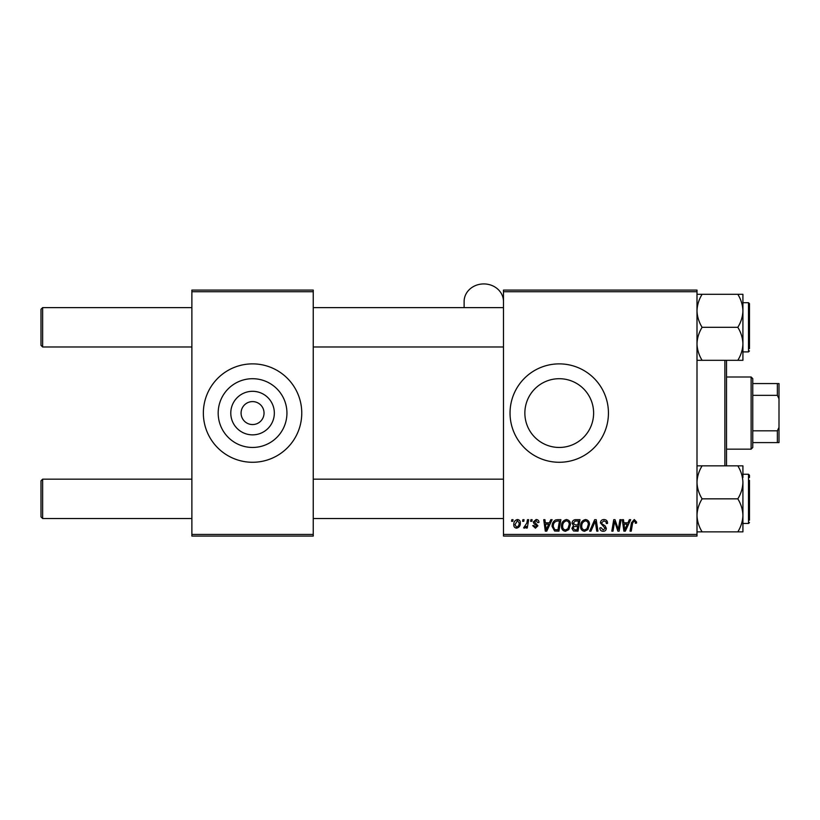<?xml version="1.0" encoding="UTF-8"?>
<svg xmlns="http://www.w3.org/2000/svg" width="820" height="820" viewBox="0 0 820 820"><rect width="100%" height="100%" fill="white"/><g stroke="black" fill="none" stroke-linecap="round" stroke-linejoin="round"><path stroke-width="1.23" d="M274.341 413.075A21.781 21.781 0 0 1 252.56 434.856A21.781 21.781 0 0 1 230.779 413.075A21.781 21.781 0 0 1 252.56 391.304A21.781 21.781 0 0 1 274.341 413.075M241.08 413.075A11.48 11.48 0 0 0 252.56 424.555A11.48 11.48 0 0 0 264.04 413.075A11.48 11.48 0 0 0 252.56 401.595A11.48 11.48 0 0 0 241.08 413.075M218.181 413.075A34.378 34.378 0 0 0 252.56 447.453A34.378 34.378 0 0 0 286.938 413.075A34.378 34.378 0 0 0 252.56 378.707A34.378 34.378 0 0 0 218.181 413.075M203.36 413.075A49.2 49.2 0 0 0 252.56 462.275A49.2 49.2 0 0 0 301.76 413.075A49.2 49.2 0 0 0 252.56 363.875A49.2 49.2 0 0 0 203.36 413.075M593.618 413.075A34.378 34.378 0 0 1 559.24 447.453A34.378 34.378 0 0 1 524.861 413.075A34.378 34.378 0 0 1 559.24 378.707A34.378 34.378 0 0 1 593.618 413.075M510.04 413.075A49.2 49.2 0 0 0 559.24 462.275A49.2 49.2 0 0 0 608.44 413.075A49.2 49.2 0 0 0 559.24 363.875A49.2 49.2 0 0 0 510.04 413.075M697 536.075L503.48 536.075L503.48 534.435L697 534.435L697 536.075M697 291.715L503.48 291.715L503.48 290.075L697 290.075L697 534.435M530.909 519.675L532.108 519.675L531.852 521.315L530.632 521.315L530.909 519.675M522.863 519.675L524.052 519.675L523.806 521.315L522.586 521.315L522.863 519.675M566.476 519.531C569.121 520.013 570.433 521.663 570.423 524.492L568.854 529.576L565.441 531.309C562.715 530.806 561.393 529.105 561.474 526.194C561.454 522.555 563.125 520.331 566.476 519.531M550.794 519.675L552.085 519.675L546.755 531.155L545.3 531.155L543.732 519.675L544.931 519.675L545.31 522.811L549.39 522.811L550.794 519.675M575.363 519.675L579.966 519.675L578.028 531.155L573.498 530.97L571.909 528.367L573.498 525.569L572.063 523.252C572.206 521.13 573.303 519.941 575.363 519.675M594.674 519.675L596.201 519.675L597.954 531.155L596.755 531.155L595.248 521.315L590.943 531.155L589.662 531.155L594.674 519.675M636.617 522.063L636.515 523.109L635.316 523.262L635.428 522.258L634.198 520.874L632.63 523.037L631.246 531.155L630.037 531.155L631.461 522.75L634.27 519.531L636.617 522.063M619.91 519.675L621.109 519.675L619.151 531.155L617.89 531.155L614.611 521.417L613.011 531.155L611.802 531.155L613.739 519.675L615 519.675L618.311 529.402L619.91 519.675M503.48 291.715L503.48 534.435M629.37 519.675L630.662 519.675L625.332 531.155L623.866 531.155L622.298 519.675L623.497 519.675L623.887 522.811L627.956 522.811L629.37 519.675M603.991 519.531C606.4 519.665 607.579 520.956 607.548 523.416L606.349 523.56L606.052 521.868L603.909 520.874L601.583 522.791L601.89 523.795L605.006 525.753L606.349 528.264C606.205 530.222 605.129 531.247 603.141 531.309C601.06 531.186 599.943 530.068 599.789 527.977L600.988 527.608L603.182 529.966L605.16 528.336L600.394 522.904C600.609 520.751 601.808 519.624 603.991 519.531M585.562 519.531C588.207 520.013 589.518 521.663 589.508 524.492L587.93 529.576L584.527 531.309C581.8 530.806 580.478 529.105 580.56 526.194C580.539 522.555 582.21 520.331 585.562 519.531M538.966 522.361L537.766 522.658L536.054 520.577L534.486 521.858L537.92 525.804L535.419 528.182L532.703 525.64L533.892 525.497L535.47 527.137L536.731 525.989L533.902 523.467L533.297 521.951L536.116 519.531C537.93 519.603 538.883 520.546 538.966 522.361M557.477 519.675L560.88 519.675L558.943 531.155L554.617 531.011L552.085 526.46C552.014 523.529 553.203 521.366 555.642 519.952L557.477 519.675M517.492 519.531C519.378 519.778 520.321 520.895 520.331 522.852C520.444 525.774 519.183 527.547 516.549 528.182C514.642 527.875 513.709 526.707 513.771 524.687C513.699 521.889 514.939 520.167 517.492 519.531M527.465 519.675L528.664 519.675L527.26 528.029L526.05 528.029L526.358 526.307L524.421 528.182L523.611 527.875L526.85 523.016L527.465 519.675M511.834 519.675L513.023 519.675L512.777 521.315L511.557 521.315L511.834 519.675M313.24 536.075L191.88 536.075L191.88 534.435L313.24 534.435L313.24 536.075M313.24 291.715L191.88 291.715L191.88 290.075L313.24 290.075L313.24 534.435M191.88 291.715L191.88 534.435M625.721 527.557L627.3 524.154L624.051 524.154L624.768 529.904L625.721 527.557M586.997 528.695L588.309 524.441C588.329 522.422 587.376 521.233 585.48 520.874C582.928 521.643 581.677 523.457 581.749 526.327C581.708 528.377 582.641 529.597 584.568 529.966L586.997 528.695M577.044 529.822L577.649 526.235L573.764 526.717L573.108 528.316L574.994 529.822L577.044 529.822M577.874 524.903L578.53 521.018L575.117 521.079L573.252 523.283L575.343 524.903L577.874 524.903M547.145 527.557L548.734 524.154L545.484 524.154L546.192 529.904L547.145 527.557M557.959 529.822L559.445 521.018L557.907 521.018C554.75 521.315 553.203 523.15 553.274 526.532L554.72 529.628L557.959 529.822M567.911 528.695L569.234 524.441C569.244 522.422 568.301 521.233 566.394 520.874C563.842 521.643 562.602 523.457 562.674 526.327C562.622 528.377 563.555 529.597 565.482 529.966L567.911 528.695M516.6 527.137C518.404 526.471 519.244 525.087 519.132 522.986L517.481 520.577L514.96 524.697L516.6 527.137M41 345.343L42.64 346.983L41 345.343L41 309.263L42.64 307.623L42.64 346.983L191.88 346.983M42.64 518.527L41 516.887L41 480.807L42.64 479.167L42.64 518.527L191.88 518.527M697 360.318L702.104 360.318C698.917 355.173 697.215 349.679 697 343.816C697.195 338.014 698.896 332.51 702.104 327.303L737.816 327.303C741.003 332.448 742.705 337.942 742.92 343.816L742.92 348.613M742.92 351.903L748.496 351.903L748.496 302.703L749.48 303.687L749.48 348.623M702.104 327.303C698.906 322.127 697.205 316.633 697 310.8C697.205 304.968 698.906 299.464 702.104 294.298L697 294.298M702.104 294.298L737.816 294.298C741.014 299.474 742.715 304.978 742.92 310.8C742.715 316.643 741.014 322.147 737.816 327.303M702.104 360.318L742.92 360.318L742.92 294.298L737.816 294.298M742.92 343.816C742.725 349.607 741.024 355.111 737.816 360.318M742.92 477.547L742.92 465.842L737.816 465.842C741.003 470.987 742.705 476.481 742.92 482.344C742.725 488.146 741.024 493.65 737.816 498.847C741.014 504.033 742.715 509.527 742.92 515.36L742.92 523.447L748.496 523.447L748.496 474.247L742.92 474.247M749.48 480.387L749.48 520.167M697 531.862L702.104 531.862C698.906 526.676 697.205 521.182 697 515.36C697.205 509.517 698.906 504.013 702.104 498.847C698.917 493.712 697.215 488.207 697 482.344C697.195 476.553 698.896 471.049 702.104 465.842L737.816 465.842M702.104 498.847L737.816 498.847M702.104 465.842L697 465.842M737.816 531.862L742.92 531.862L742.92 515.36C742.715 521.192 741.014 526.696 737.816 531.862L702.104 531.862M742.92 482.344L742.92 515.36M749.48 477.527L749.48 475.231L748.496 474.247M726.52 360.318L726.52 465.842M724.88 465.842L724.88 360.318M751.12 449.155L751.12 376.995L752.76 378.635L752.76 447.515L751.12 449.155L726.52 449.155M751.12 376.995L726.52 376.995M779 442.595L777.36 442.595L777.36 430.818L779 427.374L779 442.595M752.76 442.595L777.36 442.595M752.76 383.555L779 383.555L779 427.374M752.76 430.818L777.36 430.818M779 398.786L777.36 395.342L777.36 383.555M752.76 395.342L777.36 395.342M503.48 301.504A19.68 17.579 0 0 0 483.8 283.925A19.68 17.579 0 0 0 464.12 301.504L464.12 307.623M503.48 307.623L313.24 307.623M191.88 307.623L42.64 307.623L41 309.263M503.48 346.983L313.24 346.983M313.24 518.527L503.48 518.527M42.64 479.167L191.88 479.167M313.24 479.167L503.48 479.167M748.496 302.703L749.48 303.687L748.496 302.703L742.92 302.703M748.496 351.903L749.48 350.919M748.496 523.447L749.48 522.463L748.701 523.427"/></g></svg>
